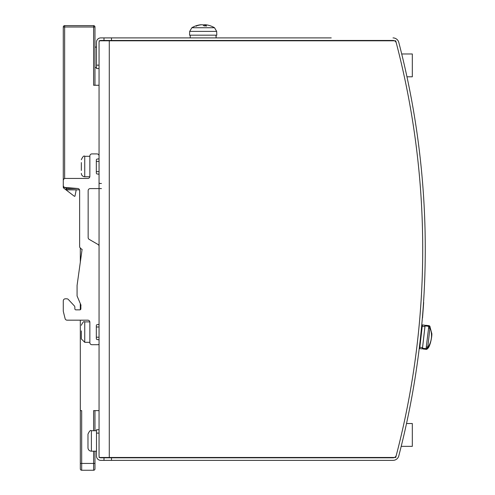 <?xml version="1.0" encoding="UTF-8"?>
<svg xmlns="http://www.w3.org/2000/svg" width="495" height="495" viewBox="0 0 495 495"><rect width="100%" height="100%" fill="white"/><g stroke="black" fill="none" stroke-linecap="round" stroke-linejoin="round"><path stroke-width="0.74" d="M109.277 40.8L109.277 457.473L395.728 457.473A817.672 817.672 0 0 0 395.728 40.8L99.056 40.8M103.993 457.813L111.493 457.813L111.493 460.369L103.993 460.369L103.993 457.813L100.757 457.813A1.702 1.702 0 0 1 99.056 456.112L99.056 429.71L96.5 429.71L96.5 433.113L99.056 433.113L99.056 65.161L96.5 65.161L96.5 68.57L99.056 68.57L99.056 42.168A1.702 1.702 0 0 1 100.757 40.46L103.993 40.46L103.993 37.905L111.493 37.905L111.493 40.46L103.993 40.46M109.277 457.473L99.056 457.473M413.133 108.541L413.282 109.42M413.647 111.53L413.566 111.078M413.789 112.371L413.622 111.4M413.832 112.631L413.999 113.621M411.147 97.571L410.961 96.599M410.968 96.63L411.698 100.547M411.159 97.645L411.296 98.375M411.704 100.565L411.958 101.951M413.492 110.62L413.622 111.387M413.016 107.873L412.898 107.217L413.016 107.873M413.356 109.841L413.424 110.23M413.09 108.3L413.177 108.813M411.444 99.167L411.667 100.386M411.673 100.398L411.877 101.531M411.345 98.647L411.252 98.14M411.104 97.354L410.992 96.76M411.265 98.208L411.203 97.88M411.166 97.676L411.24 98.059M411.042 97.008L411.135 97.509M411.444 399.106L411.252 400.152M411.252 400.127L411.184 400.511M411.357 399.583L411.518 398.716M411.543 398.58L411.388 399.422M412.292 394.466L412.422 393.766M412.057 395.777L412.174 395.134M411.722 100.683L411.141 97.54M412.217 394.886L412.081 395.623M411.797 397.207L411.586 398.339M412.007 396.056L411.821 397.07M411.84 396.959L412.001 396.099M412.193 395.01L412.273 394.571M412.36 394.088L412.255 394.67M411.574 398.407L412.205 394.954M411.518 398.704L411.444 399.125M411.456 399.05L411.376 399.484M413.3 109.519L413.362 109.865M413.418 110.199L413.492 110.651M419.512 152.101L419.457 151.662M419.222 149.707L418.696 145.474L419.222 149.707M414.414 116.139L414.117 114.333M414.154 114.537L413.987 113.541M419.024 148.11L418.98 147.733M419.42 151.334L418.974 147.702M418.987 147.813L419.222 149.725M419.642 153.19L419.766 154.273L419.642 153.19M413.443 110.335L413.387 110.026M413.362 109.878L413.282 109.401M414.352 115.768L414.197 114.803M417.304 135.104L417.563 136.96M417.916 139.553L418.021 140.314M417.941 139.72L417.842 139.015M417.192 134.293L417.248 134.702M418.807 146.39L418.727 145.747M417.941 139.732L417.848 139.021M417.749 138.334L417.836 138.94M417.619 137.375L417.786 138.581M419.568 152.59L419.451 151.612M407.923 81.329L407.923 81.329A820.227 820.227 180 0 1 408.653 84.868L408.653 84.868A820.227 820.227 180 0 1 409.148 87.312A820.227 820.227 180 0 1 409.854 90.845M412.081 102.644L412.193 103.251M412.224 103.412L412.125 102.867M411.456 99.241L411.543 99.687M111.493 460.369L393.011 460.369A5.965 5.965 0 0 0 398.778 455.914A820.227 820.227 0 0 0 398.778 42.366A5.965 5.965 0 0 0 393.011 37.905A5.965 5.965 0 0 1 398.778 42.366M420.96 302.668L420.422 310.334M417.452 341.785L416.87 346.748M419.036 326.644L418.572 331.334M96.5 65.161L96.5 42.168A4.257 4.257 0 0 1 100.757 37.905L103.993 37.905M103.993 460.369L100.757 460.369A4.257 4.257 0 0 1 96.5 456.112L96.5 433.113M331.242 37.905L111.493 37.905M394.496 40.8A3.409 3.409 0 0 0 393.011 40.46A3.409 3.409 0 0 1 396.309 43.009A817.672 817.672 0 0 1 396.309 455.27A3.409 3.409 0 0 1 393.011 457.813L111.493 457.813M393.011 460.369L336.346 460.369M111.493 40.46L393.011 40.46M338.054 457.813L338.054 457.473M381.156 457.473L380.735 457.813L381.156 457.473M406.519 423.528L412.323 423.528L412.323 446.354L401.21 446.354M401.711 53.974L412.323 53.974L412.323 76.799L406.964 76.799M99.056 155.919L99.056 85.264L93.605 85.264L93.605 25.641A1.361 1.361 0 0 1 94.966 27.002L63.28 27.002A1.361 1.361 0 0 1 64.641 25.641L64.641 178.559M93.605 451.174L93.605 463.438L94.966 463.438L94.966 451.174L94.966 468.889A1.361 1.361 0 0 1 93.605 470.25L93.605 463.438L81.681 463.438L81.681 410.627L80.32 410.627L80.32 463.438L81.681 463.438L81.681 470.25A1.361 1.361 0 0 1 80.32 468.889L80.32 463.438M65.123 187.469L66.46 188.496L66.46 189.857A1.361 1.361 -90 0 1 65.631 189.579L66.46 188.496L77.758 188.496A2.042 2.042 0 0 1 79.633 190.532L79.633 246.844A1.021 1.021 0 0 0 79.936 247.562L80.314 247.946L80.314 262.399M79.633 246.844L79.633 190.532A2.042 2.042 0 0 0 79.522 189.857L65.631 189.579L74.312 196.243L74.931 196.261L76.211 189.857L66.46 189.857M99.056 210.845L99.056 188.595M99.056 175.013L99.056 171.629L96.327 171.629M96.327 161.407L99.056 161.407L99.056 158.029M93.605 430.73L93.605 410.627L99.056 410.627M64.492 187.302L63.812 188.18A1.361 1.361 180 0 1 63.28 187.104L63.28 27.002A1.361 1.361 0 0 1 64.641 25.641L93.605 25.641A1.361 1.361 0 0 1 94.966 27.002L94.966 85.264M63.28 187.104A1.361 1.361 0 0 0 63.812 188.18L65.631 189.579L63.812 188.18A1.361 1.361 0 0 1 63.28 187.104L64.14 187.104M99.056 132.493L99.056 124.443M94.966 430.73L94.966 410.627L94.966 430.73M93.605 470.25L81.681 470.25L93.605 470.25M80.314 303.59L80.314 309.734A1.021 1.021 0 0 1 79.837 309.851L75.89 309.851A1.021 1.021 0 0 1 74.863 308.831L74.863 307.253A2.042 2.042 0 0 0 74.312 305.854L68.316 299.456A2.042 2.042 0 0 0 66.825 298.813L65.328 298.813A2.042 2.042 0 0 0 63.28 300.855L63.28 310.81A4.09 4.09 0 0 0 63.403 311.807L65.111 318.625A2.042 2.042 0 0 0 67.091 320.172L87.813 320.172A2.042 2.042 0 0 1 89.855 322.22L89.855 342.658A2.042 2.042 0 0 0 91.897 344.706L98.035 344.706A1.021 1.021 0 0 0 99.056 343.685L99.056 340.616A1.021 1.021 0 0 0 98.035 339.595L97.348 339.595A1.021 1.021 0 0 1 96.327 338.574L96.327 325.623A1.021 1.021 0 0 1 97.348 324.602L98.035 324.602A1.021 1.021 0 0 0 99.056 323.582L99.056 246.25A2.042 2.042 0 0 0 98.035 244.481L89.174 239.363A2.042 2.042 0 0 1 88.153 237.594L88.153 190.643A2.042 2.042 0 0 1 90.195 188.595L101.438 188.595M80.314 320.172L80.32 410.627M64.641 25.641L93.605 25.641M94.966 47.105L96.5 47.105L94.966 47.105M422.223 348.69A0.681 0.681 0 0 1 421.715 348.839L419.686 348.61A0.681 0.681 0 0 1 419.246 348.375M421.734 325.221A0.681 0.681 0 0 1 422.384 324.912L424.419 325.147A0.681 0.681 0 0 1 425.001 325.661M421.715 348.839L422.47 348.239L425.019 325.902L424.419 325.147M430.013 327.492L429.592 326.347L428.293 325.586L429.592 326.347L429.524 328.241L429.92 328.29L430.05 327.158A1.361 1.361 0 0 0 429.765 326.156L428.583 326.762L428.571 328.136L429.524 328.241M428.274 325.784L428.583 326.762M425.805 325.302L425.05 325.902A0.681 0.681 0 0 1 425.805 325.302L428.849 325.648A1.361 1.361 0 0 1 429.765 326.156M430.05 327.158A1.361 1.361 0 0 0 428.849 325.648L428.713 325.636M428.571 328.136L426.139 348.202L427.03 348.833L425.595 349.284L427.154 349.055A1.361 1.361 0 0 0 427.661 348.146A1.361 1.361 0 0 1 426.152 349.346A1.361 1.361 0 0 0 427.154 349.055M426.009 349.328L423.101 349L422.501 348.245A0.681 0.681 0 0 0 423.101 349M426.139 348.202L425.62 349.086M427.661 348.146L427.03 348.833L427.389 346.97L427.785 347.02L429.92 328.29M426.43 346.865L427.389 346.97M427.699 347.818L427.785 347.02M425.669 348.604L422.501 348.245L425.05 325.902L428.218 326.267M101.438 183.484L100.077 183.484A1.021 1.021 0 0 1 99.056 182.463L99.056 175.038A1.021 1.021 0 0 0 98.035 174.017L97.348 174.017A1.021 1.021 0 0 1 96.327 172.99L96.327 160.046A1.021 1.021 0 0 1 97.348 159.025L98.035 159.025A1.021 1.021 0 0 0 99.056 158.004L99.056 155.956A2.042 2.042 0 0 0 97.008 153.914L91.897 153.914A2.042 2.042 0 0 0 89.855 155.956L89.855 176.399A2.042 2.042 0 0 1 87.813 178.441L65.328 178.441A2.042 2.042 0 0 0 63.28 180.489L63.28 185.433A2.042 2.042 0 0 0 65.161 187.475L77.758 188.496M63.403 311.807L65.111 318.625M63.28 300.855L63.28 310.81M66.825 298.813L65.328 298.813M74.312 305.854L68.316 299.456M75.89 309.851A1.021 1.021 0 0 1 74.863 308.831L74.863 307.253M79.936 247.562L81.378 249.01A1.021 1.021 0 0 0 82.102 249.307L77.078 285.429L77.078 295.991L80.994 305.192A3.409 3.409 0 0 0 80.858 306.145L80.858 308.831A1.021 1.021 0 0 1 79.837 309.851M81.341 170.453L81.341 162.589M89.855 156.296L84.744 156.296L84.744 176.74A3.409 3.409 0 0 1 81.341 173.337M91.389 430.73L91.389 451.174A3.409 3.409 0 0 1 87.98 447.765L87.98 434.14C89.422 430.996 90.56 429.864 91.389 430.73L96.5 430.73M87.98 437.017L87.98 438.985M89.824 321.88L84.744 321.88L84.744 342.317L81.341 338.914L81.341 330.914M216.123 35.182L216.123 36.964A51.758 44.822 -0 0 1 216.111 37.905L215.95 35.182M216.086 35.182A51.678 44.754 -0 0 1 216.123 36.964M191.843 27.739L189.684 31.389L216.674 31.389L214.514 27.739L191.843 27.739A22.145 22.145 0 0 1 198.507 25.121A22.133 21.273 71.6 0 0 195.81 25.895L196.49 26.179M201.335 24.781L200.636 24.775A22.133 21.273 71.6 0 0 198.507 25.121M205.023 24.781A22.133 21.038 73.7 0 0 204.992 24.775L203.792 24.775A22.133 5.798 -84.8 0 0 203.179 25.121M206.248 26.179L206.483 25.895A22.133 6.614 -84.8 0 0 205.066 24.775L205.722 24.775A22.133 21.273 -71.6 0 1 207.851 25.121A22.145 22.145 0 0 1 214.514 27.739M204.973 25.864L205.029 24.75L204.93 25.864M206.483 25.895L203.983 25.895A22.133 5.798 84.8 0 0 202.566 24.775L201.366 24.775A22.133 21.038 -73.7 0 0 196.54 25.895L195.81 25.895M216.674 31.389L216.804 35.182L189.548 35.182L189.684 31.389M422.52 318.025L423.683 302.513L422.52 318.025M419.389 347.205L419.84 347.255L422.229 326.267L421.641 326.199M419.686 348.61L419.84 347.255L422.544 347.564M424.939 326.576L422.229 326.267L422.384 324.912M430.007 327.542C432.63 334.67 431.863 341.408 427.705 347.768M203.792 24.775L203.717 25.604M65.631 189.579L63.812 188.18M96.5 67.549L94.966 67.549M429.926 326.644L431.659 333.055C432.605 334.1 430.198 347.564 427.42 348.616M84.744 156.296C83.915 155.43 82.783 156.569 81.341 159.706M89.824 176.74L84.744 176.74M96.5 451.174L91.389 451.174M84.744 321.88C83.915 321.014 82.783 322.146 81.341 325.283M89.855 342.317L84.744 342.317M99.056 326.991L96.327 326.991M99.056 337.206L96.327 337.206M190.228 37.905L190.228 35.182M195.995 25.864L196.719 25.864M203.94 25.864L206.415 25.864M196.367 40.46L196.367 40.8M209.991 40.46L209.991 40.8"/></g></svg>
